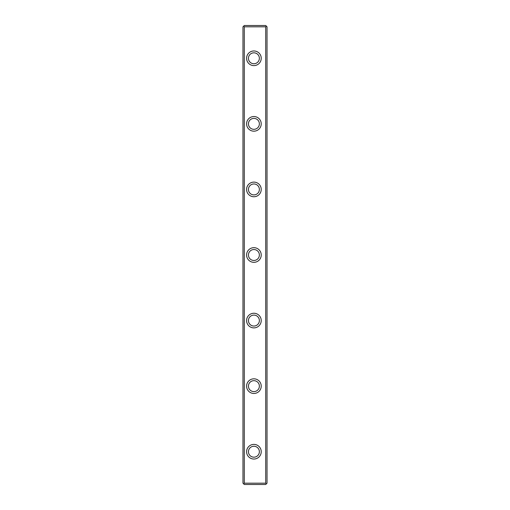 <?xml version="1.0" encoding="UTF-8"?>
<svg xmlns="http://www.w3.org/2000/svg" width="510" height="510" viewBox="0 0 510 510"><rect width="100%" height="100%" fill="white"/><g stroke="black" fill="none" stroke-linecap="round" stroke-linejoin="round"><path stroke-width="0.76" d="M244.29 26.813L243.633 26.157L244.29 25.5L265.71 25.5L267.023 26.813L267.023 483.187L265.71 484.5L244.29 484.5L243.633 483.843L244.29 483.187L265.71 483.187L265.71 26.813L244.29 26.813L244.29 483.187M243.633 483.843L242.977 483.187L242.977 26.813L243.633 26.157M246.585 58.287A7.325 7.325 0 0 1 257.569 51.944A7.325 7.325 0 0 1 257.569 64.63A7.325 7.325 0 0 1 246.585 58.287M246.585 189.427A7.325 7.325 0 0 1 257.569 183.09A7.325 7.325 0 0 1 257.569 195.77A7.325 7.325 0 0 1 246.585 189.427M246.585 386.14A7.325 7.325 0 0 1 257.569 379.803A7.325 7.325 0 0 1 257.569 392.483A7.325 7.325 0 0 1 246.585 386.14M246.585 451.713A7.325 7.325 0 0 1 257.569 445.37A7.325 7.325 0 0 1 257.569 458.056A7.325 7.325 0 0 1 246.585 451.713M246.585 320.573A7.325 7.325 0 0 1 257.569 314.23A7.325 7.325 0 0 1 257.569 326.91A7.325 7.325 0 0 1 246.585 320.573M246.585 255A7.325 7.325 0 0 1 257.569 248.657A7.325 7.325 0 0 1 257.569 261.343A7.325 7.325 0 0 1 246.585 255M246.585 123.86A7.325 7.325 0 0 1 257.569 117.517A7.325 7.325 0 0 1 257.569 130.197A7.325 7.325 0 0 1 246.585 123.86M248.44 58.287A5.463 5.463 0 0 0 256.638 63.017A5.463 5.463 0 0 0 256.638 53.556A5.463 5.463 0 0 0 248.44 58.287M248.44 123.86A5.463 5.463 0 0 0 256.638 128.59A5.463 5.463 0 0 0 256.638 119.123A5.463 5.463 0 0 0 248.44 123.86M248.44 189.427A5.463 5.463 0 0 0 256.638 194.163A5.463 5.463 0 0 0 256.638 184.697A5.463 5.463 0 0 0 248.44 189.427M248.44 255A5.463 5.463 0 0 0 256.638 259.73A5.463 5.463 0 0 0 256.638 250.27A5.463 5.463 0 0 0 248.44 255M248.44 320.573A5.463 5.463 0 0 0 256.638 325.303A5.463 5.463 0 0 0 256.638 315.837A5.463 5.463 0 0 0 248.44 320.573M248.44 386.14A5.463 5.463 0 0 0 256.638 390.877A5.463 5.463 0 0 0 256.638 381.41A5.463 5.463 0 0 0 248.44 386.14M248.44 451.713A5.463 5.463 0 0 0 256.638 456.444A5.463 5.463 0 0 0 256.638 446.983A5.463 5.463 0 0 0 248.44 451.713M266.367 26.157L265.71 26.813M265.71 483.187L266.367 483.843"/></g></svg>
